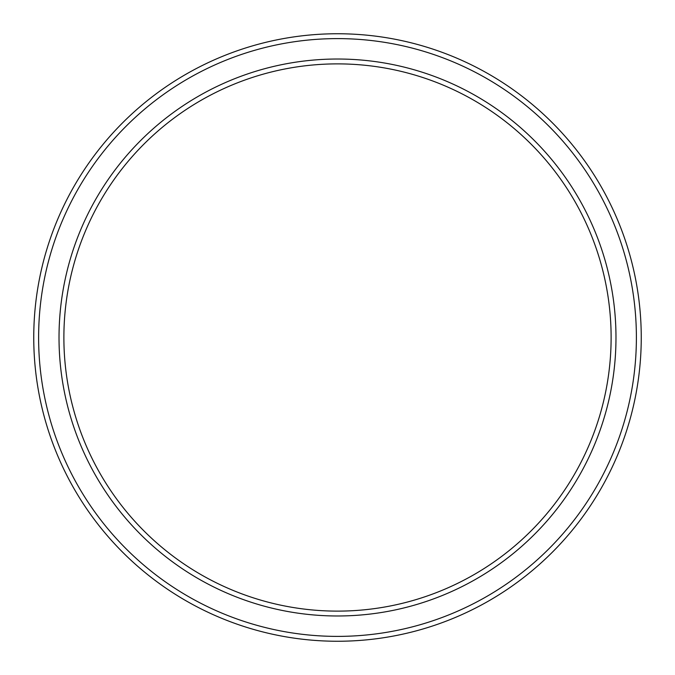 <?xml version="1.0" encoding="UTF-8"?>
<svg xmlns="http://www.w3.org/2000/svg" width="675" height="675" viewBox="0 0 675 675"><rect width="100%" height="100%" fill="white"/><g stroke="black" fill="none" stroke-linecap="round" stroke-linejoin="round"><path stroke-width="0.51" stroke-dasharray="3.38 2.53" d="M337.5 38.61A298.89 298.89 0 0 1 636.39 337.5A298.89 298.89 0 0 1 337.5 636.39A298.89 298.89 0 0 1 38.61 337.5A298.89 298.89 0 0 1 337.5 38.61M337.5 641.25A303.75 303.75 0 0 0 641.25 337.5A303.75 303.75 0 0 0 337.5 33.75A303.75 303.75 0 0 0 33.75 337.5A303.75 303.75 0 0 0 337.5 641.25M337.5 59.02A278.48 278.48 0 0 0 59.02 337.5A278.48 278.48 0 0 0 337.5 615.98A278.48 278.48 0 0 0 615.98 337.5A278.48 278.48 0 0 0 337.5 59.02M337.5 611.12A273.62 273.62 0 0 1 63.88 337.5A273.62 273.62 0 0 1 337.5 63.88A273.62 273.62 0 0 1 611.12 337.5A273.62 273.62 0 0 1 337.5 611.12"/><path stroke-width="1.01" d="M337.5 636.39A298.89 298.89 0 0 0 636.39 337.5A298.89 298.89 0 0 0 337.5 38.61A298.89 298.89 0 0 0 38.61 337.5A298.89 298.89 0 0 0 337.5 636.39M337.5 33.75A303.75 303.75 0 0 1 641.25 337.5A303.75 303.75 0 0 1 337.5 641.25A303.75 303.75 0 0 1 33.75 337.5A303.75 303.75 0 0 1 337.5 33.75M337.5 615.98A278.48 278.48 0 0 1 59.02 337.5A278.48 278.48 0 0 1 337.5 59.02A278.48 278.48 0 0 1 615.98 337.5A278.48 278.48 0 0 1 337.5 615.98M337.5 63.88A273.62 273.62 0 0 0 63.88 337.5A273.62 273.62 0 0 0 337.5 611.12A273.62 273.62 0 0 0 611.12 337.5A273.62 273.62 0 0 0 337.5 63.88"/></g></svg>
